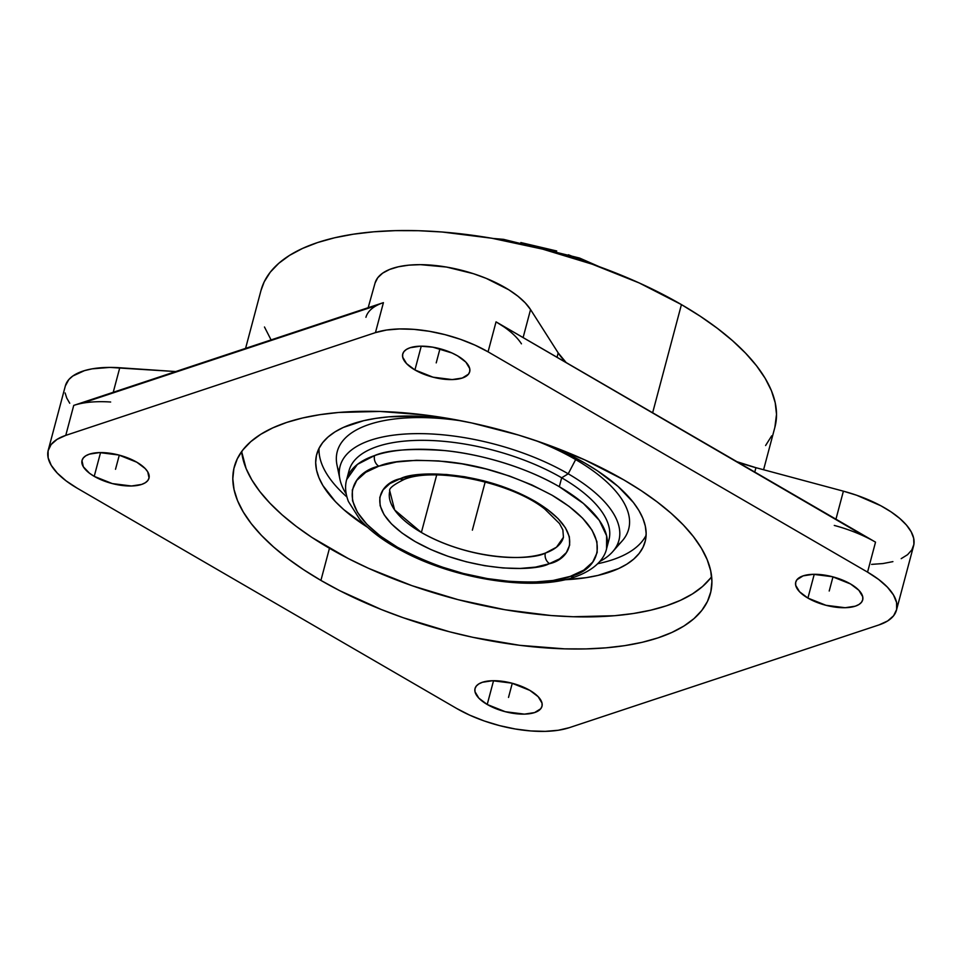 <?xml version="1.0" encoding="UTF-8"?>
<svg xmlns="http://www.w3.org/2000/svg" width="962" height="962" viewBox="0 0 962 962"><rect width="100%" height="100%" fill="white"/><g stroke="black" fill="none" stroke-linecap="round" stroke-linejoin="round"><path stroke-width="1.44" d="M399.807 478.799L400.962 478.403C415.837 470.695 480.182 470.081 534.932 501.25C588.035 532.804 569.564 559.235 549.675 563.66A8.081 6.229 -109.5 0 1 545.37 553.078L556.481 547.222L563.443 537.253A89.839 37.975 14.9 0 1 545.37 553.078A8.081 6.229 70.5 0 0 549.675 563.66L535.449 567.123L520.069 568.446L502.97 567.965L484.8 565.716L466.245 561.784L448.015 556.313L430.796 549.506L415.247 541.618L401.96 532.972L391.426 523.869L384.066 514.67L380.146 505.711L379.81 497.354L383.08 489.898L389.826 483.633L400.962 478.403L414.033 475.336L429.413 474.013L446.512 474.494L464.682 476.743L483.237 480.675L501.467 486.147L518.686 492.953L534.235 500.841L547.522 509.487L558.044 518.59L565.415 527.789L569.336 536.748L569.672 545.105L566.402 552.561L559.643 558.826L548.52 564.057C533.645 571.765 469.288 572.378 414.538 541.209C361.447 509.656 379.918 483.225 399.807 478.799A8.081 6.229 70.5 0 0 404.401 479.329A8.081 6.229 -109.5 0 1 399.807 478.799M570.646 576.286A8.081 6.193 71.1 0 0 575.156 576.839A8.081 6.193 -108.9 0 1 570.646 576.286C596.801 570.779 621.464 536.471 552.441 495.442C516.51 476.25 480.82 464.947 445.394 461.556C413.78 459.247 391.823 460.714 379.509 465.945L378.836 466.173C352.681 471.681 328.018 505.988 397.029 547.017C432.972 566.209 468.65 577.513 504.088 580.904C535.702 583.212 557.659 581.745 569.961 576.515L583.766 570.117L592.724 562.085L597.174 552.501L596.933 541.714L592.039 530.134L582.659 518.229L569.143 506.433L552.032 495.202L531.962 484.968L509.704 476.118L486.111 468.987L462.085 463.864L438.54 460.93L416.378 460.293L396.452 461.988L378.836 466.173A8.081 6.193 -108.9 0 1 374.579 455.579A8.081 6.193 71.1 0 0 378.836 466.173L365.716 472.342L356.758 480.375L352.308 489.959L352.537 500.745L357.443 512.325L366.823 524.23L380.327 536.026L397.45 547.258L417.52 557.491L439.778 566.341L463.371 573.472L487.397 578.595L510.942 581.529L533.092 582.166L553.03 580.471L570.646 576.286M612.686 551.695L622.137 540.993A150.769 63.72 -165.1 0 0 575.661 459.583L568.217 473.809A144.252 60.967 14.9 0 1 612.686 551.695A144.252 60.967 14.9 0 1 599.771 561.483A144.252 60.967 -165.1 0 0 568.217 473.809L561.676 477.789A134.476 56.83 -165.1 0 0 429.617 440.452A134.476 56.83 -165.1 0 0 349.038 470.646L346.669 479.569A134.476 56.83 14.9 0 1 374.579 455.579C387.494 449.903 410.798 448.232 444.504 450.565C477.97 453.619 525.096 466.546 559.307 486.712L583.441 503.487L599.314 520.394L606.613 535.81L606.577 548.725C604.725 557.431 596.548 569.227 575.144 576.851C533.862 591.822 454.689 579.449 402.092 550.937C384.018 541.353 369.925 530.832 359.776 519.384L348.436 501.527C345.37 493.446 344.781 486.123 346.669 479.569L357.431 464.381L374.579 455.579A134.476 56.83 14.9 0 1 559.307 486.712A134.476 56.83 14.9 0 1 606.577 548.725L608.946 539.802A134.476 56.83 -165.1 0 0 561.676 477.789L559.307 486.712L561.676 477.789A134.476 56.83 14.9 0 1 607.335 544.155M421.38 532.479A89.839 37.975 14.9 0 1 389.802 491.053L394.636 509.944L421.38 532.479C472.883 561.688 532.407 560.365 545.37 553.078A89.839 37.975 14.9 0 1 421.38 532.479L436.688 474.975L421.38 532.479M348.28 475.228A134.476 56.83 14.9 0 1 424.735 440.343A134.476 56.83 14.9 0 1 561.676 477.789L568.217 473.809A144.252 60.967 -165.1 0 0 400.108 434.427A144.252 60.967 -165.1 0 0 346.236 494.023A144.252 60.967 14.9 0 1 339.887 479.112A144.252 60.967 14.9 0 1 413.359 433.682A144.252 60.967 14.9 0 1 568.217 473.809L575.661 459.583A150.769 63.72 -165.1 0 0 535.437 440.488A150.769 63.72 14.9 0 1 575.661 459.583L576.996 458.694L575.661 459.583A150.769 63.72 14.9 0 1 616.606 546.139M597.715 563.708A169.913 71.813 -165.1 0 0 646.103 535.293A169.913 71.813 -165.1 0 1 597.715 563.708M367.52 527.272A169.913 71.813 14.9 0 1 316.714 454.341A169.913 71.813 14.9 0 1 451.912 419.071L417.255 416.149L388.732 416.847L375.733 418.386L363.744 420.671L343.266 427.465L334.968 431.902L328.078 436.976L322.655 442.64L318.759 448.833L316.426 455.495L315.68 462.578L316.51 469.997L318.939 477.681L322.919 485.569L335.401 501.611L343.783 509.632L367.52 527.272M645.117 541.726A169.913 71.813 14.9 0 0 585.377 463.371L572.33 456.253L545.31 443.927A169.913 71.813 14.9 0 1 585.377 463.371L597.426 470.815L618.049 486.435L633.393 502.489L638.9 510.497L642.881 518.386L645.31 526.07L646.151 533.489L645.394 540.56L643.061 547.234L639.165 553.427L633.742 559.09L626.851 564.153L618.554 568.59L598.075 575.384L586.086 577.681L564.766 579.761A169.913 71.813 14.9 0 0 645.117 541.726L645.129 541.678M319.035 448.268A169.913 71.813 -165.1 0 0 346.921 496.969A169.913 71.813 -165.1 0 1 319.035 448.268M710.341 578.342L702.476 586.543L692.484 593.903L680.459 600.324L666.51 605.771L650.769 610.173L633.393 613.503L614.55 615.716L573.196 616.738L551.082 615.536L505.05 609.752L458.092 599.675L412.013 585.69L368.578 568.338L348.376 558.597L311.989 537.481L296.152 526.298L282.106 514.85L269.961 503.222L259.848 491.558L251.864 479.954L246.092 468.53L241.642 451.563A246.332 104.1 -165.1 0 0 329.461 548.28L320.911 580.411A246.332 104.1 14.9 0 1 234.307 466.81A246.332 104.1 14.9 0 1 381.914 411.508A246.332 104.1 14.9 0 1 623.821 479.894L641.281 490.704L657.118 501.887L671.175 513.335L683.321 524.951L693.422 536.616L701.406 548.22L707.178 559.656L710.702 570.803L711.916 581.553L710.822 591.81L707.443 601.478L701.791 610.461L693.939 618.662L683.946 626.021L671.909 632.443L657.96 637.89L642.219 642.303L624.843 645.622L606 647.835L585.87 648.917L564.646 648.857L519.745 645.322L473.027 637.349L449.543 631.793L403.463 617.808L381.301 609.511L339.827 590.728L320.911 580.411L303.451 569.6L287.614 558.417L273.557 546.969L261.411 535.353L251.298 523.689L243.326 512.073L237.542 500.649L234.031 489.502L232.816 478.751L233.898 468.494L237.289 458.826L242.941 449.843L250.793 441.642L260.786 434.283L272.811 427.862L286.772 422.414L302.501 418.001L319.877 414.682L338.72 412.457L380.074 411.447L424.976 414.983L448.22 418.434L471.705 422.955L518.446 435.04L541.269 442.496L584.704 459.848L623.821 479.894A246.332 104.1 14.9 0 1 710.413 593.494A246.332 104.1 14.9 0 1 562.818 648.797A246.332 104.1 14.9 0 1 320.911 580.411L329.461 548.28A246.332 104.1 -165.1 0 0 711.639 576.623M94.216 476.358A34.632 14.634 14.9 0 1 82.047 460.377A34.632 14.634 14.9 0 1 102.802 452.609A34.632 14.634 14.9 0 1 136.82 462.217A34.632 14.634 14.9 0 1 148.99 478.198A34.632 14.634 14.9 0 1 128.235 485.966A34.632 14.634 14.9 0 1 94.216 476.358L100.553 452.573L94.216 476.358L89.538 473.268L83.309 466.75L81.986 460.618L83.261 457.996L85.762 455.808L89.418 454.136L99.555 452.585L118.723 455.002L136.82 462.217L145.178 468.554L147.727 471.825L149.05 477.958L147.775 480.579L145.274 482.768L141.618 484.439L131.481 485.99L112.314 483.585L94.216 476.358M414.923 369.949A34.632 14.634 14.9 0 1 402.741 353.98A34.632 14.634 14.9 0 1 423.496 346.2A34.632 14.634 14.9 0 1 457.515 355.82A34.632 14.634 14.9 0 1 469.684 371.789A34.632 14.634 14.9 0 1 448.941 379.569A34.632 14.634 14.9 0 1 414.923 369.949L421.248 346.164L414.923 369.949L406.553 363.612L402.705 357.167L402.681 354.208L403.956 351.587L406.469 349.398L410.125 347.727L420.262 346.176L432.828 347.174L452.008 352.994L457.515 355.82L465.885 362.145L469.733 368.602L469.745 371.548L468.482 374.17L462.313 378.03L452.176 379.581L433.008 377.176L414.923 369.949M807.912 598.087A34.632 14.634 14.9 0 1 795.742 582.106A34.632 14.634 14.9 0 1 816.497 574.326A34.632 14.634 14.9 0 1 850.504 583.946A34.632 14.634 14.9 0 1 862.686 599.927A34.632 14.634 14.9 0 1 841.93 607.695A34.632 14.634 14.9 0 1 807.912 598.087L814.237 574.302L807.912 598.087L799.542 591.75L795.694 585.305L795.682 582.347L796.945 579.725L803.114 575.865L813.251 574.314L832.419 576.719L850.504 583.946L858.874 590.283L862.722 596.729L862.746 599.687L861.471 602.308L858.958 604.497L855.302 606.168L845.165 607.719L825.997 605.302L807.912 598.087M487.217 704.485A34.632 14.634 14.9 0 1 475.036 688.515A34.632 14.634 14.9 0 1 495.791 680.735A34.632 14.634 14.9 0 1 529.809 690.355A34.632 14.634 14.9 0 1 541.979 706.324A34.632 14.634 14.9 0 1 521.224 714.105A34.632 14.634 14.9 0 1 487.217 704.485L493.542 680.711L487.217 704.485L478.848 698.159L475 691.702L474.975 688.756L476.25 686.134L478.763 683.946L482.419 682.274L492.544 680.723L511.724 683.128L529.809 690.355L538.179 696.692L542.027 703.138L542.039 706.096L540.776 708.717L534.607 712.577L524.47 714.129L505.303 711.712L487.217 704.485M65.308 386.051L68.795 379.593L72.799 376.022L84.548 370.61L92.099 368.855L109.86 367.412L175.709 371.56L119.769 367.749L113.239 392.292L119.769 367.749A82.311 34.788 -165.1 0 0 65.332 385.978L48.232 450.216A82.311 34.788 14.9 0 1 65.765 435.377L73.737 405.399A82.311 34.788 14.9 0 1 110.654 402.02M504.304 327.116L496.043 321.861L488.071 351.839L867.556 572.125A82.311 34.788 14.9 0 1 896.488 610.088A82.311 34.788 14.9 0 1 878.967 624.927L569.288 727.681A82.311 34.788 14.9 0 1 456.661 708.465L77.176 488.179A82.311 34.788 14.9 0 1 48.232 450.216M763.587 469.745L774.903 427.212A265.897 112.374 -165.1 0 0 681.433 304.593L652.645 412.77L681.433 304.593A265.897 112.374 -165.1 0 0 420.31 230.772A265.897 112.374 -165.1 0 0 260.991 290.464L245.587 348.376M755.928 467.688L754.773 472.053L755.928 467.688L843.397 491.173L835.954 519.167L843.397 491.173L755.928 467.688L736.952 461.7A97.799 41.33 -165.1 0 0 755.928 467.688M558.188 352.91A97.799 41.33 -165.1 0 0 566.149 362.554L558.188 352.91L557.034 357.263L558.188 352.91L530.555 309.572L558.188 352.91M523.112 337.566L530.555 309.572L525.252 302.874L517.929 296.212L508.79 289.778L486.183 278.355L473.364 273.677L446.488 267.051L420.526 264.658L408.814 265.163L398.412 266.775L389.61 269.456L382.66 273.136L377.765 277.717L375.06 283.044L368.169 307.708L375.06 283.044A82.311 34.788 -165.1 0 1 446.488 267.051A82.311 34.788 -165.1 0 1 530.555 309.572L523.112 337.566M81.517 403.391L376.888 305.387M834.282 525.432A82.311 34.788 14.9 0 1 875.528 542.147L867.556 572.125L875.528 542.147L496.043 321.861L866.257 537.229M871.584 564.381L882.948 563.552L892.904 561.628M901.202 558.645L907.575 554.689L911.844 549.879L913.9 544.348L913.684 538.263L911.182 531.794L906.493 525.108L899.735 518.422L891.101 511.904L880.843 505.759L856.637 495.238L843.397 491.173A82.311 34.788 -165.1 0 1 913.587 545.851L896.488 610.088M65.115 392.941L66.727 398.015L69.733 403.246M365.933 317.304A82.311 34.788 14.9 0 1 383.417 302.645L375.445 332.624A82.311 34.788 14.9 0 1 488.071 351.839L496.043 321.861A82.311 34.788 14.9 0 1 521.44 343.831M65.765 435.377L375.445 332.624L383.417 302.645L73.737 405.399L65.765 435.377L57.083 439.345L51.118 444.54L48.1 450.781L48.148 457.792L51.251 465.343L57.287 473.112L66.053 480.832L77.176 488.179L456.661 708.465L469.733 715.163L484.247 720.971L499.639 725.637L515.331 729.004L530.723 730.94L545.201 731.361L558.225 730.266L569.288 727.681L878.967 624.927L887.649 620.959L893.614 615.764L896.632 609.523L896.584 602.513L893.482 594.961L887.433 587.181L878.679 579.473L867.556 572.125L488.071 351.839L475 345.142L460.485 339.333L445.081 334.668L429.389 331.301L414.009 329.365L399.531 328.944L386.508 330.038L375.445 332.624L65.765 435.377M774.879 427.284L776.514 414.321L775.204 402.717L771.416 390.68L765.175 378.343L756.565 365.825L745.646 353.234L732.539 340.692L717.375 328.331L700.276 316.257L681.433 304.593L639.201 282.948L592.315 264.225L542.58 249.122L491.883 238.251L442.195 232.01L418.338 230.7L395.418 230.639L373.701 231.806L353.355 234.199L334.596 237.782L317.616 242.544L302.549 248.424L289.574 255.363L278.788 263.299L270.298 272.15L264.201 281.842L260.979 290.536M264.478 326.996L271.08 339.923M765.596 445.526L771.692 435.834M339.249 472.33A150.769 63.72 14.9 0 1 462.193 420.995A150.769 63.72 -165.1 0 0 337.013 465.127L339.887 479.112M590.981 263.756L568.398 254.774M556.721 250.986L520.839 242.556M508.958 240.813L501.815 240.031M479.521 503.246L474.735 521.224M485.185 481.962L472.366 530.146L485.185 481.962M512.277 683.273L508.513 697.426M832.972 576.875L829.208 591.017M439.983 348.737L436.219 362.878M119.288 455.146L115.512 469.288M563.443 537.253L562.866 529.906L559.511 523.568L544.745 509.018C511.363 482.239 435.016 466.69 404.389 479.329C393.422 484.716 388.564 488.624 389.802 491.053M599.434 266.763L579.521 258.032L503.535 239.346L492.989 238.444"/></g></svg>
